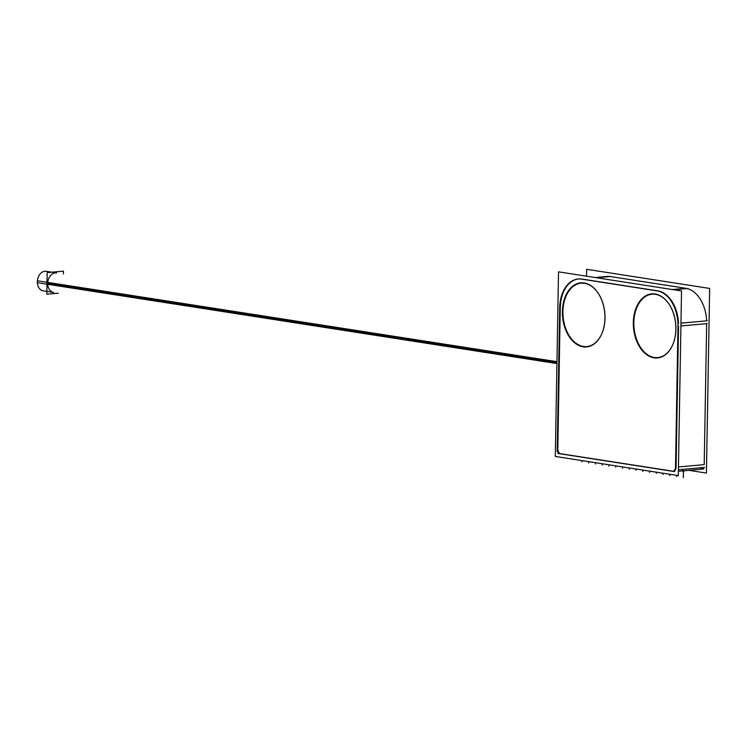 <?xml version="1.0" encoding="UTF-8"?>
<svg xmlns="http://www.w3.org/2000/svg" width="747" height="747" viewBox="0 0 747 747"><rect width="100%" height="100%" fill="white"/><g stroke="black" fill="none" stroke-linecap="round" stroke-linejoin="round"><path stroke-width="1.12" d="M678.5 323.376A32.27 21.233 -95.2 0 0 659.031 291.097A32.27 21.233 -95.2 0 1 678.5 323.376M678.537 326.187L676.072 467.164L678.537 326.187M676.072 467.164A4.547 2.988 -95.2 0 1 672.991 471.208A4.547 2.988 -95.2 0 0 673.196 471.226M672.72 471.161L560.904 453.774L672.72 471.161M557.804 448.77A4.547 2.988 -95.2 0 0 560.736 453.746A4.547 2.988 -95.2 0 1 557.804 448.77M557.813 448.433L560.25 308.8L557.813 448.433M578.421 278.995A32.27 21.233 -95.2 0 0 560.269 307.792A32.27 21.233 -95.2 0 1 580.186 278.911A32.27 21.233 -95.2 0 0 578.701 278.967M582.165 279.079L657.752 290.844L582.165 279.079M597.852 292.712A31.822 20.935 -95.2 0 0 584.499 283.29A31.822 20.935 -95.2 0 0 562.911 311.592A31.822 20.935 -95.2 0 0 583.398 346.449A31.822 20.935 -95.2 0 0 601.596 334.17M601.652 334.058A31.822 20.935 -95.2 0 0 597.927 292.824M668.78 303.749A31.822 20.935 -95.2 0 0 655.436 294.327A31.822 20.935 -95.2 0 0 633.848 322.629A31.822 20.935 -95.2 0 0 654.335 357.477A31.822 20.935 -95.2 0 0 672.524 345.207M672.58 345.086A31.822 20.935 -95.2 0 0 668.854 303.852M687.156 288.557A32.27 21.233 84.8 0 1 706.634 320.837A32.27 21.233 84.8 0 0 687.156 288.557M596.638 277.772L610.29 276.539L685.886 288.295L672.235 289.537L685.886 288.295L610.29 276.539L596.638 277.772L610.859 276.493M607.395 276.371L606.835 276.427A32.27 21.233 84.8 0 1 608.077 276.371M680.909 325.972L706.662 323.647L704.206 464.625L678.453 466.95L704.206 464.625L706.662 323.647L680.909 325.972L707.222 323.6M701.116 468.668A4.547 2.988 84.8 0 0 703.385 467.51A4.547 2.988 84.8 0 1 701.61 468.686L702.171 468.63M556.954 361.679L37.397 280.788A9.888 7.349 98.8 0 0 43.251 290.844L53.616 292.45A9.888 7.349 -81.2 0 1 47.715 283.356A9.888 7.349 -81.2 0 1 56.651 272.916L46.286 271.301A9.888 7.349 98.8 0 0 37.369 282.683L556.917 363.565M678.304 475.596L681.525 290.975L558.523 271.843L555.301 456.454L678.304 475.596M656.52 290.807A32.27 21.233 84.8 0 1 677.949 327.242M595.135 277.539L609.347 276.25M580.092 278.892L658.705 291.125M673.747 289.771L687.959 288.482M559.699 308.847A32.27 21.233 84.8 0 1 578.141 279.014A32.27 21.233 84.8 0 1 582.268 279.257M557.197 451.636L559.755 305.019M688.883 470.321L706.429 473.056L709.65 288.435L586.647 269.303L586.526 276.203M582.875 282.833A32.168 21.159 84.8 0 1 597.777 292.609A32.168 21.159 84.8 0 1 601.54 334.292A32.168 21.159 84.8 0 1 581.764 346.543M584.434 346.963A32.168 21.159 84.8 0 1 562.388 311.583A32.168 21.159 84.8 0 1 585.545 283.244M653.812 293.87A32.168 21.159 84.8 0 1 668.714 303.646A32.168 21.159 84.8 0 1 672.477 345.319A32.168 21.159 84.8 0 1 652.691 357.58M655.362 357.99A32.168 21.159 84.8 0 1 633.325 322.62A32.168 21.159 84.8 0 1 656.482 294.281M678.379 471.273L703.926 468.967M674.672 471.609L557.925 453.448M675.512 466.884A4.547 2.988 84.8 0 1 672.916 471.273A4.547 2.988 84.8 0 1 672.207 471.208M680.956 323.152L707.278 320.78M678.024 323.423L675.465 470.031M678.397 469.77L704.72 467.389M560.39 453.821A4.547 2.988 84.8 0 1 557.253 448.489M63.411 273.972L63.458 271.152L47.182 272.618L46.809 294.215L58.294 293.179M682.319 471.049L682.711 470.386M684.215 470.983L682.515 471.133L682.534 470.405M584.499 283.29A31.822 20.935 -95.2 0 0 562.911 311.592A31.822 20.935 -95.2 0 0 583.398 346.449A31.822 20.935 -95.2 0 0 604.986 318.138A31.822 20.935 -95.2 0 0 584.499 283.29M655.436 294.327A31.822 20.935 -95.2 0 0 633.848 322.629A31.822 20.935 -95.2 0 0 654.335 357.477A31.822 20.935 -95.2 0 0 675.923 329.175A31.822 20.935 -95.2 0 0 655.436 294.327M581.922 460.6L581.904 461.917L581.922 460.6M683.449 471.208L683.337 477.697L683.449 471.208M676.605 475.325L676.577 476.642L676.605 475.325M669.835 474.28L669.816 475.596L669.835 474.28M663.075 473.224L663.056 474.541L663.075 473.224M656.314 472.169L656.286 473.486L656.314 472.169M649.554 471.124L649.526 472.44L649.554 471.124M642.784 470.068L642.765 471.385L642.784 470.068M636.024 469.013L636.005 470.33L636.024 469.013M629.263 467.967L629.235 469.284L629.263 467.967M622.503 466.912L622.475 468.229L622.503 466.912M615.733 465.857L615.715 467.174L615.733 465.857M608.973 464.811L608.954 466.128L608.973 464.811M602.213 463.756L602.194 465.073L602.213 463.756M595.452 462.701L595.424 464.018L595.452 462.701M588.692 461.655L588.664 462.972L588.692 461.655M47.715 283.356L556.935 362.631"/></g></svg>

